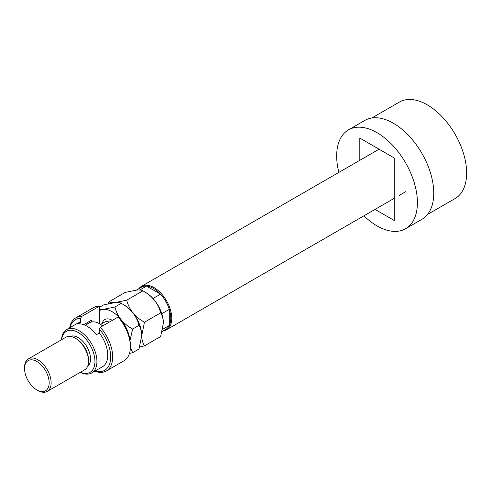 <?xml version="1.0" encoding="UTF-8"?>
<svg xmlns="http://www.w3.org/2000/svg" width="491" height="491" viewBox="0 0 491 491"><rect width="100%" height="100%" fill="white"/><g stroke="black" fill="none" stroke-linecap="round" stroke-linejoin="round"><path stroke-width="0.74" d="M359.811 160.305L359.811 138.081L394.273 157.979L394.273 220.508L375.026 209.399M338.864 172.396A57.091 32.958 60 0 1 348.493 129.857L364.838 120.418A57.091 32.958 60 0 1 393.383 123.247A57.091 32.958 60 0 1 430.681 173.556A57.091 32.958 60 0 1 421.929 219.305L405.584 228.738A57.091 32.958 60 0 1 377.039 225.909A57.091 32.958 60 0 1 363.923 215.813M348.493 129.857A57.091 32.958 60 0 1 377.039 132.68A57.091 32.958 60 0 1 414.336 182.99A57.091 32.958 60 0 1 405.584 228.738M138.91 288.647A25.066 14.472 60 0 1 141.494 286.345A25.066 14.472 60 0 1 154.027 287.591A25.066 14.472 60 0 1 170.402 309.674A25.066 14.472 60 0 1 166.559 329.762A25.066 14.472 60 0 1 163.276 330.848M162.177 331.486L165.719 329.443A24.366 14.067 -120 0 0 169.285 325.49A24.366 14.067 -120 0 0 169.285 309.373A24.366 14.067 -120 0 0 160.514 294.177A24.366 14.067 -120 0 0 153.536 288.444A24.366 14.067 -120 0 0 146.551 286.118A24.366 14.067 -120 0 0 141.353 287.235L136.418 290.083M427.501 214.481L455.102 198.542A55.698 32.154 -120 0 0 463.639 153.91A55.698 32.154 -120 0 0 427.256 104.829A55.698 32.154 -120 0 0 399.404 102.073L371.804 118.006M153.008 298.51L160.514 294.177L146.551 286.118L139.837 289.997M162.687 329.301L169.285 325.49L169.285 309.373L161.785 313.706M99.378 306.243A30.632 17.688 -120 0 0 93.419 307.673L75.694 317.904A30.632 17.688 60 0 1 81.659 316.474L99.378 306.243L99.378 323.686A19.493 11.256 -120 0 0 89.632 322.722L85.201 325.281M80.42 372.258A23.672 13.668 -120 0 0 94.91 360.191A23.672 13.668 -120 0 0 78.21 332.499A23.672 13.668 -120 0 0 61.621 339.698M61.51 339.76A25.066 14.472 60 0 1 66.666 329.553A25.066 14.472 60 0 1 79.198 330.793A25.066 14.472 60 0 1 95.567 352.876A25.066 14.472 60 0 1 91.725 372.964A25.066 14.472 60 0 1 80.303 372.319M47.24 391.413L84.655 369.809A18.799 10.851 -120 0 0 88.552 361.204L88.552 360.069A17.406 10.047 -120 0 0 76.24 338.747L75.258 338.182A18.799 10.851 -120 0 0 65.855 337.249L28.441 358.853A18.799 10.851 60 0 1 37.844 359.78A18.799 10.851 60 0 1 50.125 376.345A18.799 10.851 60 0 1 47.24 391.413A18.799 10.851 60 0 1 37.844 390.48L36.856 389.909A17.406 10.047 -120 0 0 49.168 382.808A17.406 10.047 -120 0 0 36.856 361.486A17.406 10.047 -120 0 0 24.55 368.594A17.406 10.047 -120 0 0 36.856 389.909L37.844 390.48M88.552 361.204A18.799 10.851 -120 0 0 75.258 338.182L76.24 338.747M87.545 366.476A17.406 10.047 -120 0 0 89.399 352.354A17.406 10.047 -120 0 0 78.21 337.612A17.406 10.047 -120 0 0 70.188 336.415M91.725 372.964L102.558 366.709A25.066 14.472 -120 0 0 99.378 333.021L96.426 334.727A25.066 14.472 60 0 0 87.073 326.245A25.066 14.472 60 0 0 77.719 323.925L80.671 322.219A25.066 14.472 -120 0 0 77.492 323.299L66.666 329.553M95.027 371.055A29.239 16.884 -120 0 0 110.573 359.547A29.239 16.884 -120 0 0 99.378 329.111L100.367 327.276L118.086 317.045A30.632 17.688 -120 0 1 130.397 346.707A30.632 17.688 -120 0 1 124.051 360.732L106.326 370.963A30.632 17.688 60 0 1 94.738 371.227M100.367 327.276A30.632 17.688 60 0 1 106.326 370.963M69.673 327.816A30.632 17.688 60 0 1 75.694 317.904M81.659 316.474L80.671 318.309L80.671 322.219M80.671 318.309A29.239 16.884 -120 0 0 69.961 327.644M99.378 333.021L99.378 329.111M118.086 317.045L120.056 318.923A29.239 16.884 60 0 1 130.397 345.572L130.397 346.707M83.685 324.668L91.504 320.15L91.504 321.992M86.379 324.6A20.886 12.06 60 0 1 88.441 321.918M89.534 322.777L89.534 321.292M24.55 368.594L24.55 367.458A18.799 10.851 60 0 1 28.441 358.853M139.628 347.063L144.458 345.854L160.637 336.513L163.38 323.115C163.264 318.984 162.349 315.572 160.637 312.884L144.458 322.225C139.96 319.758 136.093 316.609 132.858 312.785C129.833 308.827 127.795 304.623 126.739 300.179L142.918 290.838C147.417 293.305 151.283 296.454 154.518 300.277C157.543 304.236 159.581 308.44 160.637 312.884M144.458 345.854C142.746 343.166 141.831 339.754 141.721 335.623L144.458 322.225M126.739 300.179L115.133 302.554C112.126 302.769 110.088 302.505 109.014 301.762L125.193 292.421L136.793 290.046C139.806 289.831 141.844 290.095 142.918 290.838M109.014 301.762L108.364 303.72M141.715 335.899A25.066 14.472 -120 0 0 141.721 335.623A25.066 14.472 -120 0 0 132.858 312.785A25.066 14.472 -120 0 0 122.959 304.365M163.38 323.115A25.066 14.472 60 0 0 154.518 300.277A25.066 14.472 -120 0 0 144.618 291.857M99.378 307.323L103.533 304.929L115.133 302.554C118.141 302.333 120.185 302.597 121.252 303.346C125.751 305.813 129.624 308.956 132.858 312.785C135.878 316.744 137.922 320.948 138.978 325.392C140.69 328.08 141.604 331.493 141.721 335.623L138.978 349.021L132.644 352.679L130.391 347.008M129.624 338.661A25.066 14.472 -120 0 0 121.044 319.604A25.066 14.472 -120 0 0 103.319 309.373A25.066 14.472 -120 0 0 99.378 310.668M129.44 353.502L132.644 352.679M129.974 340.545L132.644 329.05C128.145 326.576 124.278 323.434 121.044 319.604C118.018 315.645 115.98 311.441 114.925 306.998L103.319 309.373L99.378 309.318M114.925 306.998L121.252 303.346M132.644 329.05L138.978 325.392M102.601 325.987A19.493 11.256 -120 0 0 99.378 323.686L99.876 323.968A18.799 10.851 60 0 1 102.68 325.938M102.146 323.532A14.62 8.439 60 0 1 112.335 320.365M109.26 322.139A12.533 7.236 -120 0 0 104.436 322.213L100.612 324.422M166.559 329.762L394.273 198.29M399.195 195.449L405.621 191.736M141.494 286.345L379.052 149.196"/></g></svg>
